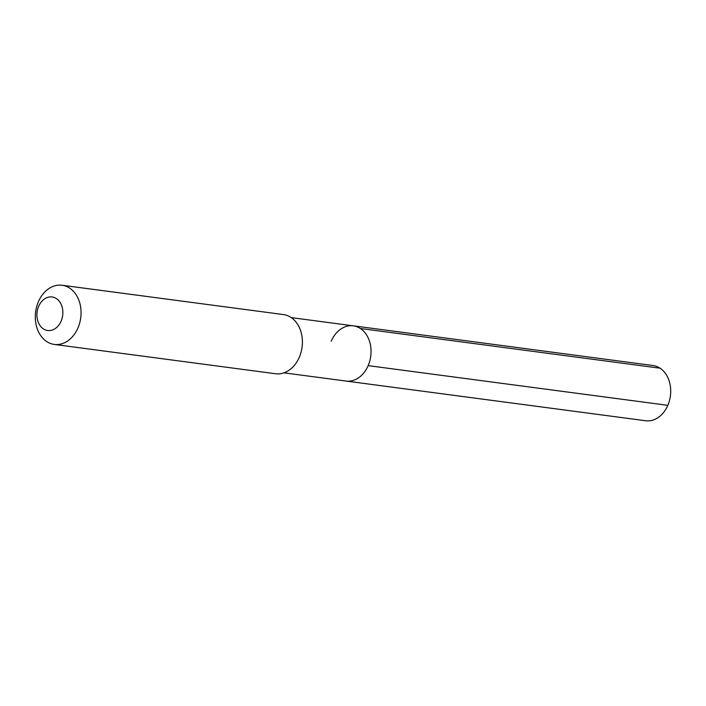 <?xml version="1.0" encoding="UTF-8"?>
<svg xmlns="http://www.w3.org/2000/svg" width="706" height="706" viewBox="0 0 706 706"><rect width="100%" height="100%" fill="white"/><g stroke="black" fill="none" stroke-linecap="round" stroke-linejoin="round"><path stroke-width="1.06" d="M283.953 372.839L346.019 381.055A27.852 21.242 -82.5 0 0 368.161 365.637A27.852 21.242 97.5 0 0 353.335 325.828A27.852 21.242 97.5 0 1 368.161 365.637A27.852 21.242 -82.5 0 1 346.019 381.055L645.69 420.75A27.852 21.242 -82.5 0 0 667.832 405.332L368.161 365.637M283.433 314.567A29.846 22.76 97.5 0 1 299.318 357.218A29.846 22.76 -82.5 0 1 275.596 373.739L54.256 344.422A29.846 22.76 -82.5 0 0 77.978 327.902A29.846 22.76 97.5 0 0 62.102 285.25L283.433 314.567M62.102 285.25A29.846 22.76 97.5 0 0 38.38 301.771A29.846 22.76 -82.5 0 0 54.256 344.422M38.662 306.333A16.909 12.902 97.5 0 1 56.409 298.603A16.909 12.902 97.5 0 1 61.104 321.142A16.909 12.902 -82.5 0 1 43.366 328.872A16.909 12.902 -82.5 0 1 38.662 306.333M331.193 341.245A27.852 21.242 97.5 0 1 353.335 325.828L653.006 365.523A27.852 21.242 97.5 0 1 667.832 405.332M660.084 368.205L360.413 328.511M291.269 317.612L353.335 325.828"/></g></svg>
